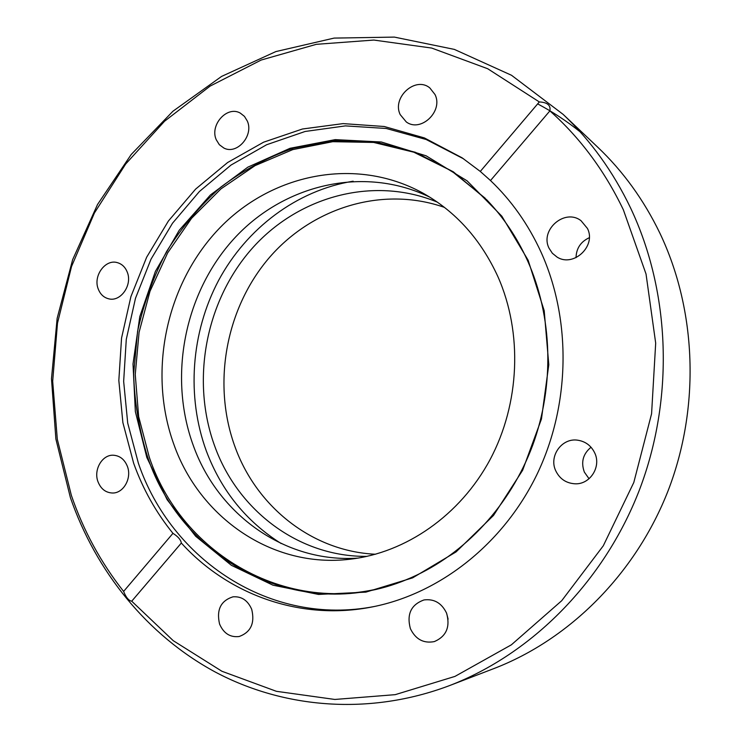 <?xml version="1.0" encoding="UTF-8"?>
<svg xmlns="http://www.w3.org/2000/svg" width="742" height="742" viewBox="0 0 742 742"><rect width="100%" height="100%" fill="white"/><g stroke="black" fill="none" stroke-linecap="round" stroke-linejoin="round"><path stroke-width="1.11" d="M555.721 470.743C559.691 478.896 566.137 483.246 575.059 483.803C590.057 484.628 601.502 466.792 594.732 452.954C591.216 445.729 585.586 441.481 577.842 440.219C561.972 437.53 548.635 456.07 555.721 470.743M591.049 447.24C582.999 453.872 580.773 462.164 584.353 472.107L589.046 478.748M410.382 628.641C415.566 639.326 423.561 643.648 434.348 641.589C446.369 636.358 450.431 626.851 446.554 613.087C441.666 603.033 434.144 598.655 424.007 599.944C411.087 604.6 406.542 614.163 410.382 628.641M446.628 613.282L448.103 619.153M219.558 624.013C223.63 633.408 230.168 637.573 239.165 636.515C250.842 632.212 255.016 623.159 251.714 609.349C247.791 600.361 241.54 596.197 232.96 596.828C220.782 600.723 216.321 609.785 219.558 624.013M97.972 481.679C100.81 488.885 105.614 492.66 112.394 493.013C123.413 493.458 132.039 478.256 127.411 466.44C124.656 459.539 120.056 455.811 113.619 455.236C102.359 454.308 93.325 469.649 97.972 481.679M98.241 289C100.291 294.277 103.759 297.542 108.666 298.803C120.584 302.161 132.642 285.076 127.29 272.221C125.324 267.213 122.04 264.031 117.449 262.668C105.373 258.754 92.898 275.959 98.241 289M216.247 139.728L219.335 144.699L223.861 148.038C236.939 155.087 254.024 135.573 247.309 121.029L244.452 116.373L240.334 113.127C227.173 105.318 209.532 124.971 216.247 139.728M400.216 114.63L406.291 121.948C420.705 132.827 443.512 111.272 435.016 94.531L429.822 87.927C415.483 75.851 391.674 97.564 400.216 114.63M549.061 248.236L552.354 253.263L557.01 257.038C573.334 267.741 596.661 245.992 587.404 228.397L581.042 220.717C564.847 207.992 539.592 229.983 549.061 248.236M549.887 110.892C580.17 137.854 604.665 170.818 623.354 209.791L646.032 274.011L655.687 343.119L651.578 413.786L633.798 482.486L603.283 545.806L561.713 600.714L511.386 644.807L454.957 676.407L395.208 694.66L334.855 699.456L276.386 691.312L221.932 671.269L173.257 640.689L131.724 601.196L181.336 543.033C180.779 539.74 177.987 536.512 172.951 533.34C155.968 512.379 142.863 489.006 133.643 463.212L122.875 422.578L118.831 380.47L121.549 338.083L130.907 296.615L146.656 257.214L168.406 221.014L195.619 189.108L227.618 162.526L263.549 142.214L302.43 129.006L343.101 123.608L384.235 126.502L424.405 137.929L462.108 157.823L480.287 171.439L490.49 180.538L549.887 110.892C550.916 105.327 547.392 102.34 539.313 101.932L480.287 171.439M70.388 497.594L55.891 439.088L51.486 378.735L57.143 318.355L72.633 259.709L97.527 204.504L131.232 154.457L172.942 111.226L221.589 76.417L275.857 51.578L334.104 38.092L394.364 37.1L454.354 49.399L511.516 75.276L563.122 114.37C590.66 140.488 613.152 171.69 630.579 207.983C670.499 292.218 674.45 398.63 639.233 490.443C603.654 582.145 531.467 654.101 449.615 685.562C369.553 715.844 284.019 708.499 215.347 672.076C146.795 635.031 95.848 571.127 70.388 497.594M172.951 533.34L123.617 591.43C100.819 562.529 83.41 530.539 71.38 495.443L57.301 439.236L52.682 381.24L57.496 323.122L71.538 266.489L94.447 212.935L125.686 164.01L164.548 121.243L210.088 86.118L261.156 60.046L316.315 44.325L373.838 40.059L431.714 48.063L487.689 68.728L539.313 101.932M409.649 578.296C302.235 624.736 183.738 560.702 149.272 457.146L138.652 416.587L135.248 374.506L139.079 332.286L149.986 291.3L167.646 252.892L191.538 218.334L220.968 188.867L255.062 165.624L292.747 149.615L332.759 141.685L373.643 142.436L413.823 152.203L451.572 170.948L485.175 198.207M374.747 606.418C270.561 626.944 171.161 559.626 138.429 463.37L127.717 423.098L123.654 381.36L126.288 339.344L135.498 298.228L151.034 259.143L172.515 223.212L199.412 191.501L231.05 165.039L266.619 144.746L305.12 131.473L345.429 125.89L386.239 128.477L426.158 139.496L463.676 158.881M490.49 180.538C511.488 200.535 528.369 224.474 541.131 252.345C571.655 319.821 570.375 405.141 536.837 474.704C503.057 544.192 439.82 593.452 372.892 606.798C300.76 621.369 228.202 594.722 181.336 543.033M353.173 181.196C296.698 190.332 246.53 228.471 218.649 280.328C191.056 332.407 186.298 396.376 206.406 451.173C221.329 490.703 246.251 521.496 281.172 543.543M437.4 202.167C372.697 175.279 297.245 196.797 251.269 249.414C205.256 302.17 190.675 381.249 214.967 446.805C238.089 510.542 298.878 557.14 367.021 556.37M444.467 207.389C381.629 185.342 310.703 208.27 267.881 259.329C225.058 310.527 212.091 385.617 235.437 447.992C257.233 507.203 312.391 551.352 375.545 554.246M173.878 444.43C199.542 517.406 272.175 568.641 349.974 559.227C405.781 552.873 460.151 515.421 490.119 459.511C519.919 403.546 522.739 332.88 498.012 276.887C480.909 239.508 455.82 211.553 422.736 193.013C354.991 155.848 270.524 173.98 218.185 229.575C165.707 285.262 147.751 372.447 173.878 444.43M429.748 197.131C363.33 164.91 283.11 184.739 233.786 238.952C184.378 293.275 168.035 376.621 193.31 445.552C217.786 514.141 284.733 563.224 358.024 558.105M449.615 685.562L493.959 668.551C569.615 639.437 635.755 573.77 668.236 490.397C700.374 406.922 696.645 310.221 659.851 233.099C643.787 199.876 623.03 171.189 597.579 147.046L563.122 114.37M580.021 131.742C566.591 121.02 552.465 111.736 537.653 103.88M123.617 591.43C126.038 597.44 128.737 600.695 131.724 601.196M589.287 237.709C580.717 241.716 576.302 248.375 576.033 257.669M486.798 199.876C503.503 217.332 517.091 237.607 527.562 260.711C552.53 316.519 554.71 385.274 532.654 445.348C510.32 505.33 464.974 553.884 411.782 577.378C303.45 626.369 182.476 562.121 147.677 457.183C139.19 430.212 134.515 402.433 133.634 373.857L137.595 331.294C143.744 303.283 153.436 276.636 166.681 251.371C181.809 227.265 199.839 205.859 220.782 187.151C243.135 170.326 267.352 157.341 293.433 148.196L333.844 140.628L375.062 141.889L415.455 152.305L453.288 171.792L486.798 199.876C503.503 217.332 517.091 237.598 527.562 260.692M146.823 457.48L135.35 411.578L133.013 363.96L139.793 316.593L155.384 271.414L179.212 230.28L210.422 194.97L247.847 167.154L290.039 148.298L335.217 139.626L381.342 142L426.103 155.801L467.08 180.835L501.842 216.191L528.156 260.266L544.211 310.74L548.792 364.73L541.456 419.007L522.628 470.27L493.523 515.43L456.061 551.918L412.645 577.851L365.899 592.125L318.503 594.435L272.945 585.178L231.393 565.321L195.665 536.262L167.135 499.691L146.823 457.48M527.562 260.711C552.521 316.5 554.701 385.274 532.645 445.358C510.301 505.348 464.956 553.894 411.782 577.378"/></g></svg>
